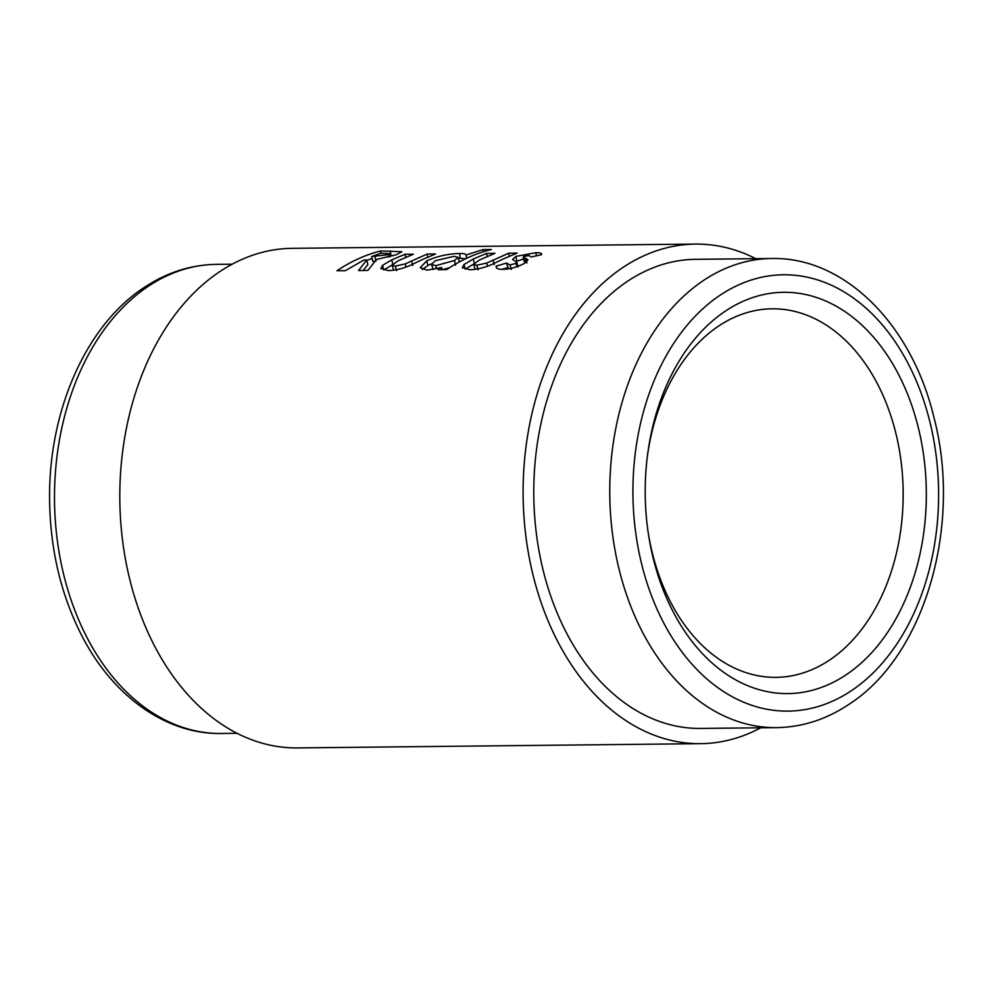 <?xml version="1.0" encoding="UTF-8"?>
<svg xmlns="http://www.w3.org/2000/svg" width="992" height="992" viewBox="0 0 992 992"><rect width="100%" height="100%" fill="white"/><g stroke="black" fill="none" stroke-linecap="round" stroke-linejoin="round"><path stroke-width="1.49" d="M496.794 268.138L496.186 266.166C495.764 268.324 497.984 269.39 502.87 269.365C510.062 269.154 517.241 267.146 524.396 263.364L527.992 259.854L524.272 257.61L523.912 256.444L528.848 255.564L531.154 256.99L541.471 254.708C542.302 253.332 540.442 252.662 535.878 252.712L515.828 256.407L512.566 259.396L516.857 262.409L516.001 263.45L509.987 264.901L506.379 263.066L496.186 266.166L496.236 267.344M541.471 254.708L541.644 253.927M525.872 258.255L526.988 262.905L525.363 262.272L523.912 256.444M508.586 268.857L506.379 263.066M503.601 258.8L517.092 253.109L508.71 253.196L486.712 263.066L476.768 265.248L473.593 264.393L479.533 259.978L494.934 253.332L486.539 253.419L473.258 259.024L463.996 264.517L462.359 267.716L469.774 269.712C476.024 269.675 483.104 268.051 491.015 264.864L503.601 258.8M441.589 267.518L438.266 269.688L446.66 269.601C460.92 260.028 475.825 253.332 491.375 249.513L482.98 249.6L465.98 255.031C465.831 253.964 463.673 253.468 459.494 253.506C447.913 253.803 436.988 256.258 426.709 260.871L420.224 267.728L427.155 270.159L441.589 267.518L442.258 269.65M422.108 259.656L435.587 253.964L427.192 254.051L405.207 263.922L395.262 266.104L392.076 265.261L398.028 260.834L413.416 254.188L405.034 254.274L391.753 259.879L382.503 265.372L380.854 268.584L388.269 270.568C394.518 270.531 401.599 268.919 409.51 265.72L422.108 259.656M358.521 270.531L367.846 270.432L376.476 259.482L396.577 254.609L401.884 251.72L380.531 250.964C365.391 254.832 350.87 261.429 336.982 270.754L345.377 270.667L363.89 260.028L366.742 259.991L358.521 270.531M760.728 727.793A249.798 174.976 -90.6 0 1 700.724 743.665A249.798 174.976 -90.6 0 1 540.293 600.123A249.798 174.976 -90.6 0 1 695.454 244.082A249.798 174.976 -90.6 0 1 755.792 258.689M695.454 244.082L292.169 248.335A249.798 174.976 89.4 0 0 136.995 604.376A249.798 174.976 89.4 0 0 297.426 747.918L700.724 743.665M627.068 281.592A234.571 164.312 -90.6 0 1 695.615 259.321L771.602 258.515A234.571 164.312 -90.6 0 0 703.043 280.786A234.571 164.312 -90.6 0 0 614.122 545.03A234.571 164.312 -90.6 0 0 776.55 727.632L700.563 728.426A234.571 164.312 -90.6 0 1 538.135 545.836A234.571 164.312 -90.6 0 1 627.068 281.592M647.206 457.61A184.276 129.084 -90.6 0 1 718.27 326.294A184.276 129.084 -90.6 0 1 772.136 308.81A184.276 129.084 -90.6 0 1 890.481 414.693A184.276 129.084 -90.6 0 1 829.882 659.854A184.276 129.084 -90.6 0 1 776.017 677.35A184.276 129.084 -90.6 0 1 657.671 571.454A184.276 129.084 -90.6 0 1 647.987 531.204M846.523 674.548A200.657 140.554 -90.6 0 1 648.222 532.803A200.657 140.554 -90.6 0 1 647.404 455.998A200.657 140.554 -90.6 0 1 725.003 311.352A200.657 140.554 -90.6 0 1 912.516 407.6A200.657 140.554 -90.6 0 1 846.523 674.548M366.742 259.991L367.858 264.653L363.047 270.481M393.502 255.676L390.253 255.7M380.816 253.22L380.531 250.964M372.136 258.453L366.829 260.363M375.013 256.506L375.98 261.231L372.707 261.268L371.74 256.544L380.854 253.208L389.906 253.654L388.281 254.659L371.74 256.544M388.74 257.089L388.281 254.659M427.75 257.064L427.192 254.051M412.734 265.447L411.568 260.822M406.088 267.022L405.207 263.922M396.626 270.642L395.262 266.104M393.712 270.171L392.076 265.261M405.579 257.3L405.034 254.274M382.503 265.372L383.83 269.911L392.882 264.529L391.753 259.879M483.265 251.782L482.98 249.6M466.624 258.267L465.98 255.031M465.632 258.738L460.35 258.28L459.494 253.506M460.35 258.28L458.49 258.329M431.433 263.884L427.887 265.509L426.709 260.871M427.887 265.509L422.294 269.551M449.537 267.704L442.333 269.65M433.256 269.551L431.458 264.368L435.215 260.735L453.877 256.358L458.267 257.362L454.423 260.512L435.674 265.682L431.458 264.368M455.613 265.137L454.423 260.512M436.616 268.844L435.674 265.682M509.256 256.209L508.71 253.196M494.239 264.591L493.061 259.966M487.58 266.166L486.712 263.066M478.132 269.774L476.768 265.248M475.218 269.316L473.593 264.393M487.084 256.444L486.539 253.419M463.996 264.517L465.322 269.055L474.387 263.674L473.258 259.024M516.931 266.699L516.001 263.45M511.351 269.427L509.987 264.901M507.656 267.629L501.878 269.34M525.363 262.272L524.954 261.144M536.436 255.787L535.878 252.712M523.702 259.011L516.857 261.107L515.828 256.407M516.857 261.107L515.865 261.578M147.783 286.638A234.571 164.312 89.4 0 0 58.863 550.882A234.571 164.312 89.4 0 0 221.29 733.485C164.734 734.539 110.633 694.35 80.104 632.338C60.338 592.274 50.17 548.055 49.6 499.708C48.372 411.903 85.411 326.207 143.592 287.878C166.321 272.639 190.563 264.802 216.343 264.368A234.571 164.312 89.4 0 0 147.783 286.638M719.696 295.492A218.19 152.842 -90.6 0 1 923.589 400.148A218.19 152.842 -90.6 0 1 851.83 690.407A218.19 152.842 -90.6 0 1 647.937 585.751A218.19 152.842 -90.6 0 1 719.696 295.492M390.947 255.7L390.315 250.852M221.29 733.485L237.1 733.311M776.55 727.632C802.33 727.198 826.572 719.361 849.288 704.122C925.449 655.092 962.389 524.532 933.794 416.863C911.834 325.016 844.862 256.705 771.602 258.515M216.343 264.368L232.165 264.207M389.906 253.654L390.414 256.63M458.267 257.362L459.333 262.074M518.134 266.997L516.857 262.409M524.309 261.677L523.243 257.002"/></g></svg>
